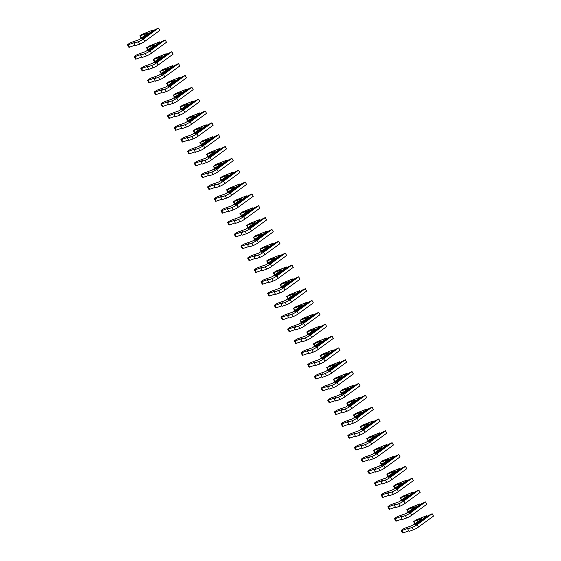 <?xml version="1.0" encoding="UTF-8"?>
<svg xmlns="http://www.w3.org/2000/svg" width="561" height="561" viewBox="0 0 561 561"><rect width="100%" height="100%" fill="white"/><g stroke="black" fill="none" stroke-linecap="round" stroke-linejoin="round"><path stroke-width="0.84" d="M426.549 515.72L415.996 519.942L413.92 521.457L421.928 518.616L412.601 525.419L405.217 528.034A2.679 0.386 -29.4 0 0 402.567 529.395A2.679 0.386 -29.4 0 0 401.199 530.58A2.679 0.386 -29.4 0 0 401.851 530.496L409.228 527.88L407.721 528.981L412.055 527.445A4.123 0.589 -29.4 0 0 417.153 524.668L432.138 513.736L428.169 515.664L416.592 524.107L414.923 524.696L426.5 516.253L426.549 515.72L426.998 516.513M407.721 528.981L409.053 531.351L413.387 529.815A4.123 0.589 -29.4 0 0 418.485 527.038L433.471 516.106L432.138 513.736M401.199 530.58L402.532 532.95A2.679 0.386 -29.4 0 0 403.184 532.866L408.787 530.881M426.704 516.73L426.5 516.253M419.873 503.869L409.32 508.098L407.244 509.605L415.252 506.772L405.926 513.574L398.541 516.19A2.679 0.386 -29.4 0 0 395.891 517.551A2.679 0.386 -29.4 0 0 394.523 518.736A2.679 0.386 -29.4 0 0 395.175 518.652L402.553 516.036L401.045 517.137L405.379 515.601A4.123 0.589 -29.4 0 0 410.477 512.824L425.462 501.892L421.493 503.813L409.916 512.256L408.254 512.852L419.824 504.409L419.873 503.869L420.322 504.669M401.045 517.137L402.377 519.507L406.718 517.971A4.123 0.589 -29.4 0 0 411.809 515.194L426.795 504.262L425.462 501.892M394.523 518.736L395.856 521.106A2.679 0.386 -29.4 0 0 396.508 521.015L402.111 519.03M420.028 504.886L419.824 504.409M413.198 492.025L402.644 496.254L400.575 497.761L408.576 494.928L399.25 501.73L391.866 504.346A2.679 0.386 -29.4 0 0 389.222 505.699A2.679 0.386 -29.4 0 0 387.847 506.892A2.679 0.386 -29.4 0 0 388.5 506.8L395.877 504.185L394.369 505.293L398.703 503.75A4.123 0.589 -29.4 0 0 403.801 500.973L418.787 490.048L414.817 491.969L403.247 500.412L401.578 501.001L413.148 492.558L413.198 492.025L413.646 492.824M394.369 505.293L395.701 507.656L400.042 506.12A4.123 0.589 -29.4 0 0 405.133 503.343L420.126 492.418L418.787 490.048M387.847 506.892L389.187 509.255A2.679 0.386 -29.4 0 0 389.832 509.171L395.435 507.186M413.352 493.042L413.148 492.558M406.522 480.181L395.968 484.402L393.899 485.917L401.907 483.077L392.574 489.886L385.19 492.502A2.679 0.386 -29.4 0 0 382.546 493.855A2.679 0.386 -29.4 0 0 381.171 495.04A2.679 0.386 -29.4 0 0 381.824 494.956L389.208 492.341L387.693 493.442L392.034 491.906A4.123 0.589 -29.4 0 0 397.125 489.129L412.111 478.196L408.142 480.125L396.571 488.568L394.902 489.157L406.48 480.714L406.522 480.181L406.977 480.98M387.693 493.442L389.025 495.812L393.366 494.276A4.123 0.589 -29.4 0 0 398.457 491.499L413.45 480.567L412.111 478.196M381.171 495.04L382.511 497.411A2.679 0.386 -29.4 0 0 383.156 497.327L388.759 495.342M406.676 481.191L406.48 480.714M399.853 468.337L389.292 472.558L387.223 474.073L395.232 471.233L385.898 478.035L378.521 480.651A2.679 0.386 -29.4 0 0 375.87 482.011A2.679 0.386 -29.4 0 0 374.503 483.196A2.679 0.386 -29.4 0 0 375.148 483.112L382.532 480.497L381.017 481.597L385.358 480.062A4.123 0.589 -29.4 0 0 390.449 477.285L405.435 466.352L401.473 468.281L389.895 476.717L388.226 477.313L399.804 468.87L399.853 468.337L400.302 469.129M381.017 481.597L382.357 483.968L386.69 482.432A4.123 0.589 -29.4 0 0 391.781 479.655L406.774 468.723L405.435 466.352M374.503 483.196L375.835 485.567A2.679 0.386 -29.4 0 0 376.48 485.482L382.09 483.491M400 469.347L399.804 468.87M393.177 456.486L382.623 460.714L380.547 462.222L388.556 459.389L379.222 466.191L371.845 468.807A2.679 0.386 -29.4 0 0 369.194 470.167A2.679 0.386 -29.4 0 0 367.827 471.352A2.679 0.386 -29.4 0 0 368.472 471.261L375.856 468.645L374.341 469.753L378.682 468.218A4.123 0.589 -29.4 0 0 383.773 465.441L398.766 454.508L394.797 456.43L383.219 464.873L381.55 465.462L393.128 457.026L393.177 456.486L393.626 457.285M374.341 469.753L375.681 472.124L380.014 470.581A4.123 0.589 -29.4 0 0 385.112 467.811L400.098 456.878L398.766 454.508M367.827 471.352L369.159 473.722A2.679 0.386 -29.4 0 0 369.811 473.631L375.414 471.647M393.331 457.503L393.128 457.026M386.501 444.642L375.947 448.863L373.871 450.378L381.88 447.545L372.546 454.347L365.169 456.963A2.679 0.386 -29.4 0 0 362.518 458.316A2.679 0.386 -29.4 0 0 361.151 459.501A2.679 0.386 -29.4 0 0 361.796 459.417L369.18 456.801L367.665 457.902L372.006 456.366A4.123 0.589 -29.4 0 0 377.097 453.59L392.09 442.664L388.121 444.585L376.543 453.029L374.874 453.618L386.452 445.175L386.501 444.642L386.95 445.441M367.665 457.902L369.005 460.272L373.338 458.737A4.123 0.589 -29.4 0 0 378.437 455.96L393.422 445.034L392.09 442.664M361.151 459.501L362.483 461.871A2.679 0.386 -29.4 0 0 363.135 461.787L368.738 459.803M386.655 445.658L386.452 445.175M379.825 432.797L369.271 437.019L367.196 438.534L375.204 435.694L365.877 442.503L358.493 445.111A2.679 0.386 -29.4 0 0 355.842 446.472A2.679 0.386 -29.4 0 0 354.475 447.657A2.679 0.386 -29.4 0 0 355.127 447.573L362.504 444.957L360.996 446.058L365.33 444.522A4.123 0.589 -29.4 0 0 370.421 441.745L385.414 430.813L381.445 432.741L369.867 441.184L368.198 441.773L379.776 433.33L379.825 432.797L380.274 433.597M360.996 446.058L362.329 448.428L366.663 446.893A4.123 0.589 -29.4 0 0 371.761 444.116L386.746 433.183L385.414 430.813M354.475 447.657L355.807 450.027A2.679 0.386 -29.4 0 0 356.459 449.943L362.062 447.959M379.979 433.807L379.776 433.33M373.149 420.946L362.595 425.175L360.52 426.69L368.528 423.85L359.201 430.652L351.817 433.267A2.679 0.386 -29.4 0 0 349.166 434.628A2.679 0.386 -29.4 0 0 347.799 435.813A2.679 0.386 -29.4 0 0 348.451 435.729L355.828 433.113L354.321 434.214L358.654 432.678A4.123 0.589 -29.4 0 0 363.752 429.901L378.738 418.969L374.769 420.89L363.191 429.333L361.529 429.929L373.1 421.486L373.149 420.946L373.598 421.746M354.321 434.214L355.653 436.584L359.994 435.048A4.123 0.589 -29.4 0 0 365.085 432.272L380.07 421.339L378.738 418.969M347.799 435.813L349.131 438.183A2.679 0.386 -29.4 0 0 349.784 438.092L355.386 436.107M373.303 421.963L373.1 421.486M366.473 409.102L355.919 413.331L353.851 414.838L361.852 412.005L352.525 418.808L345.141 421.423A2.679 0.386 -29.4 0 0 342.498 422.777A2.679 0.386 -29.4 0 0 341.123 423.969A2.679 0.386 -29.4 0 0 341.775 423.878L349.152 421.262L347.645 422.37L351.978 420.834A4.123 0.589 -29.4 0 0 357.077 418.057L372.062 407.125L368.093 409.046L356.523 417.489L354.854 418.078L366.424 409.635L366.473 409.102L366.922 409.902M347.645 422.37L348.977 424.733L353.318 423.197A4.123 0.589 -29.4 0 0 358.409 420.42L373.402 409.495L372.062 407.125M341.123 423.969L342.462 426.339A2.679 0.386 -29.4 0 0 343.108 426.248L348.711 424.263M366.628 410.119L366.424 409.635M359.797 397.258L349.244 401.48L347.175 402.994L355.183 400.154L345.849 406.963L338.465 409.579A2.679 0.386 -29.4 0 0 335.822 410.933A2.679 0.386 -29.4 0 0 334.447 412.118A2.679 0.386 -29.4 0 0 335.099 412.033L342.483 409.418L340.969 410.519L345.31 408.983A4.123 0.589 -29.4 0 0 350.401 406.206L365.386 395.281L361.417 397.202L349.847 405.645L348.178 406.234L359.755 397.791L359.797 397.258L360.253 398.058M340.969 410.519L342.301 412.889L346.642 411.353A4.123 0.589 -29.4 0 0 351.733 408.576L366.726 397.644L365.386 395.281M334.447 412.118L335.787 414.488A2.679 0.386 -29.4 0 0 336.432 414.404L342.035 412.419M359.952 398.268L359.755 397.791M353.128 385.414L342.568 389.636L340.499 391.15L348.507 388.31L339.174 395.112L331.796 397.728A2.679 0.386 -29.4 0 0 329.146 399.088A2.679 0.386 -29.4 0 0 327.778 400.274A2.679 0.386 -29.4 0 0 328.423 400.189L335.808 397.574L334.293 398.675L338.634 397.139A4.123 0.589 -29.4 0 0 343.725 394.362L358.71 383.429L354.748 385.358L343.171 393.801L341.502 394.39L353.079 385.947L353.128 385.414L353.577 386.206M334.293 398.675L335.632 401.045L339.966 399.509A4.123 0.589 -29.4 0 0 345.057 396.732L360.05 385.8L358.71 383.429M327.778 400.274L329.111 402.644A2.679 0.386 -29.4 0 0 329.756 402.56L335.366 400.575M353.276 386.424L353.079 385.947M346.453 373.563L335.899 377.791L333.823 379.299L341.831 376.466L332.498 383.268L325.121 385.884A2.679 0.386 -29.4 0 0 322.47 387.244A2.679 0.386 -29.4 0 0 321.102 388.429A2.679 0.386 -29.4 0 0 321.748 388.338L329.132 385.73L327.617 386.831L331.958 385.295A4.123 0.589 -29.4 0 0 337.049 382.518L352.042 371.585L348.072 373.507L336.495 381.95L334.826 382.546L346.403 374.103L346.453 373.563L346.901 374.362M327.617 386.831L328.956 389.201L333.29 387.665A4.123 0.589 -29.4 0 0 338.388 384.888L353.374 373.956L352.042 371.585M321.102 388.429L322.435 390.8A2.679 0.386 -29.4 0 0 323.087 390.708L328.69 388.724M346.607 374.58L346.403 374.103M339.777 361.719L329.223 365.947L327.147 367.455L335.155 364.622L325.822 371.424L318.445 374.04A2.679 0.386 -29.4 0 0 315.794 375.393A2.679 0.386 -29.4 0 0 314.426 376.585A2.679 0.386 -29.4 0 0 315.072 376.494L322.456 373.878L320.941 374.986L325.282 373.444A4.123 0.589 -29.4 0 0 330.373 370.667L345.366 359.741L341.397 361.663L329.819 370.106L328.15 370.695L339.728 362.252L339.777 361.719L340.225 362.518M320.941 374.986L322.28 377.35L326.614 375.814A4.123 0.589 -29.4 0 0 331.712 373.037L346.698 362.111L345.366 359.741M314.426 376.585L315.759 378.948A2.679 0.386 -29.4 0 0 316.411 378.864L322.014 376.88M339.931 362.736L339.728 362.252M333.101 349.875L322.547 354.096L320.471 355.611L328.48 352.771L319.153 359.58L311.769 362.196A2.679 0.386 -29.4 0 0 309.118 363.549A2.679 0.386 -29.4 0 0 307.751 364.734A2.679 0.386 -29.4 0 0 308.403 364.65L315.78 362.034L314.272 363.135L318.606 361.6A4.123 0.589 -29.4 0 0 323.697 358.823L338.69 347.89L334.721 349.819L323.143 358.262L321.474 358.851L333.052 350.408L333.101 349.875L333.55 350.674M314.272 363.135L315.605 365.506L319.938 363.97A4.123 0.589 -29.4 0 0 325.036 361.193L340.022 350.26L338.69 347.89M307.751 364.734L309.083 367.104A2.679 0.386 -29.4 0 0 309.735 367.02L315.338 365.036M333.255 350.884L333.052 350.408M326.425 338.024L315.871 342.252L313.795 343.767L321.804 340.927L312.477 347.729L305.093 350.345A2.679 0.386 -29.4 0 0 302.442 351.705A2.679 0.386 -29.4 0 0 301.075 352.89A2.679 0.386 -29.4 0 0 301.727 352.806L309.104 350.19L307.596 351.291L311.93 349.755A4.123 0.589 -29.4 0 0 317.028 346.979L332.014 336.046L328.045 337.974L316.467 346.41L314.805 347.007L326.376 338.564L326.425 338.024L326.874 338.823M307.596 351.291L308.929 353.661L313.269 352.126A4.123 0.589 -29.4 0 0 318.36 349.349L333.346 338.416L332.014 336.046M301.075 352.89L302.407 355.26A2.679 0.386 -29.4 0 0 303.059 355.176L308.662 353.185M326.579 339.04L326.376 338.564M319.749 326.179L309.195 330.408L307.126 331.916L315.128 329.083L305.801 335.885L298.417 338.5A2.679 0.386 -29.4 0 0 295.773 339.861A2.679 0.386 -29.4 0 0 294.399 341.046A2.679 0.386 -29.4 0 0 295.051 340.955L302.428 338.339L300.92 339.447L305.254 337.911A4.123 0.589 -29.4 0 0 310.352 335.134L325.338 324.202L321.369 326.123L309.798 334.566L308.129 335.155L319.7 326.719L319.749 326.179L320.198 326.979M300.92 339.447L302.253 341.817L306.594 340.275A4.123 0.589 -29.4 0 0 311.685 337.498L326.677 326.572L325.338 324.202M294.399 341.046L295.738 343.416A2.679 0.386 -29.4 0 0 296.383 343.325L301.986 341.34M319.903 327.196L319.7 326.719M313.073 314.335L302.519 318.557L300.451 320.072L308.459 317.238L299.125 324.041L291.741 326.656A2.679 0.386 -29.4 0 0 289.097 328.01A2.679 0.386 -29.4 0 0 287.723 329.195A2.679 0.386 -29.4 0 0 288.375 329.111L295.759 326.495L294.245 327.596L298.585 326.06A4.123 0.589 -29.4 0 0 303.676 323.283L318.662 312.358L314.693 314.279L303.122 322.722L301.453 323.311L313.031 314.868L313.073 314.335L313.522 315.135M294.245 327.596L295.577 329.966L299.918 328.43A4.123 0.589 -29.4 0 0 305.009 325.653L320.001 314.721L318.662 312.358M287.723 329.195L289.062 331.565A2.679 0.386 -29.4 0 0 289.707 331.481L295.31 329.496M313.227 315.352L313.031 314.868M306.404 302.491L295.843 306.713L293.775 308.227L301.783 305.387L292.449 312.197L285.072 314.805A2.679 0.386 -29.4 0 0 282.421 316.166A2.679 0.386 -29.4 0 0 281.047 317.351A2.679 0.386 -29.4 0 0 281.699 317.267L289.083 314.651L287.569 315.752L291.909 314.216A4.123 0.589 -29.4 0 0 297 311.439L311.986 300.507L308.024 302.435L296.446 310.878L294.777 311.467L306.355 303.024L306.404 302.491L306.853 303.284M287.569 315.752L288.908 318.122L293.242 316.586A4.123 0.589 -29.4 0 0 298.333 313.809L313.326 302.877L311.986 300.507M281.047 317.351L282.386 319.721A2.679 0.386 -29.4 0 0 283.032 319.637L288.642 317.652M306.551 303.501L306.355 303.024M299.728 290.64L289.174 294.869L287.099 296.376L295.107 293.543L285.773 300.345L278.396 302.961A2.679 0.386 -29.4 0 0 275.746 304.321A2.679 0.386 -29.4 0 0 274.378 305.507A2.679 0.386 -29.4 0 0 275.023 305.422L282.407 302.807L280.893 303.908L285.233 302.372A4.123 0.589 -29.4 0 0 290.325 299.595L305.317 288.663L301.348 290.584L289.771 299.027L288.102 299.623L299.679 291.18L299.728 290.64L300.177 291.44M280.893 303.908L282.232 306.278L286.566 304.742A4.123 0.589 -29.4 0 0 291.664 301.965L306.65 291.033L305.317 288.663M274.378 305.507L275.71 307.877A2.679 0.386 -29.4 0 0 276.363 307.786L281.966 305.801M299.883 291.657L299.679 291.18M293.052 278.796L282.499 283.025L280.423 284.532L288.431 281.699L279.098 288.501L271.72 291.117A2.679 0.386 -29.4 0 0 269.07 292.47A2.679 0.386 -29.4 0 0 267.702 293.662A2.679 0.386 -29.4 0 0 268.347 293.571L275.731 290.956L274.217 292.064L278.558 290.521A4.123 0.589 -29.4 0 0 283.649 287.751L298.641 276.818L294.672 278.74L283.095 287.183L281.426 287.772L293.003 279.329L293.052 278.796L293.501 279.595M274.217 292.064L275.556 294.427L279.89 292.891A4.123 0.589 -29.4 0 0 284.988 290.114L299.974 279.189L298.641 276.818M267.702 293.662L269.035 296.026A2.679 0.386 -29.4 0 0 269.687 295.942L275.29 293.957M293.207 279.813L293.003 279.329M286.376 266.952L275.823 271.173L273.747 272.688L281.755 269.848L272.429 276.657L265.044 279.273A2.679 0.386 -29.4 0 0 262.394 280.626A2.679 0.386 -29.4 0 0 261.026 281.811A2.679 0.386 -29.4 0 0 261.678 281.727L269.056 279.112L267.548 280.212L271.882 278.677A4.123 0.589 -29.4 0 0 276.973 275.9L291.965 264.974L287.996 266.896L276.419 275.339L274.75 275.928L286.327 267.485L286.376 266.952L286.825 267.751M267.548 280.212L268.88 282.583L273.214 281.047A4.123 0.589 -29.4 0 0 278.312 278.27L293.298 267.338L291.965 264.974M261.026 281.811L262.359 284.182A2.679 0.386 -29.4 0 0 263.011 284.097L268.614 282.113M286.531 267.962L286.327 267.485M279.701 255.108L269.147 259.329L267.071 260.844L275.079 258.004L265.753 264.806L258.369 267.422A2.679 0.386 -29.4 0 0 255.718 268.782A2.679 0.386 -29.4 0 0 254.35 269.967A2.679 0.386 -29.4 0 0 255.003 269.883L262.38 267.267L260.872 268.368L265.206 266.833A4.123 0.589 -29.4 0 0 270.304 264.056L285.29 253.123L281.32 255.052L269.743 263.488L268.081 264.084L279.651 255.641L279.701 255.108L280.149 255.9M260.872 268.368L262.204 270.739L266.545 269.203A4.123 0.589 -29.4 0 0 271.636 266.426L286.622 255.493L285.29 253.123M254.35 269.967L255.683 272.337A2.679 0.386 -29.4 0 0 256.335 272.253L261.938 270.262M279.855 256.118L279.651 255.641M273.025 243.257L262.471 247.485L260.402 248.993L268.403 246.16L259.077 252.962L251.693 255.578A2.679 0.386 -29.4 0 0 249.049 256.938A2.679 0.386 -29.4 0 0 247.674 258.123A2.679 0.386 -29.4 0 0 248.327 258.032L255.704 255.423L254.196 256.524L258.53 254.989A4.123 0.589 -29.4 0 0 263.628 252.212L278.614 241.279L274.645 243.201L263.074 251.644L261.405 252.233L272.976 243.797L273.025 243.257L273.473 244.056M254.196 256.524L255.528 258.894L259.869 257.352A4.123 0.589 -29.4 0 0 264.96 254.582L279.953 243.649L278.614 241.279M247.674 258.123L249.014 260.493A2.679 0.386 -29.4 0 0 249.659 260.402L255.262 258.418M273.179 244.273L272.976 243.797M266.349 231.413L255.795 235.634L253.726 237.149L261.735 234.316L252.401 241.118L245.017 243.733A2.679 0.386 -29.4 0 0 242.373 245.087A2.679 0.386 -29.4 0 0 240.999 246.279A2.679 0.386 -29.4 0 0 241.651 246.188L249.035 243.572L247.52 244.673L251.861 243.137A4.123 0.589 -29.4 0 0 256.952 240.36L271.938 229.435L267.969 231.356L256.398 239.799L254.729 240.389L266.307 231.945L266.349 231.413L266.798 232.212M247.52 244.673L248.853 247.043L253.193 245.508A4.123 0.589 -29.4 0 0 258.284 242.731L273.277 231.805L271.938 229.435M240.999 246.279L242.338 248.642A2.679 0.386 -29.4 0 0 242.983 248.558L248.586 246.574M266.503 232.429L266.307 231.945M259.68 219.568L249.119 223.79L247.05 225.305L255.059 222.465L245.725 229.274L238.348 231.889A2.679 0.386 -29.4 0 0 235.697 233.243A2.679 0.386 -29.4 0 0 234.323 234.428A2.679 0.386 -29.4 0 0 234.975 234.344L242.359 231.728L240.844 232.829L245.185 231.293A4.123 0.589 -29.4 0 0 250.276 228.516L265.262 217.584L261.3 219.512L249.722 227.955L248.053 228.544L259.631 220.101L259.68 219.568L260.129 220.368M240.844 232.829L242.184 235.199L246.517 233.664A4.123 0.589 -29.4 0 0 251.609 230.887L266.601 219.954L265.262 217.584M234.323 234.428L235.662 236.798A2.679 0.386 -29.4 0 0 236.307 236.714L241.917 234.729M259.827 220.578L259.631 220.101M253.004 207.717L242.45 211.946L240.374 213.46L248.383 210.62L239.049 217.423L231.672 220.038A2.679 0.386 -29.4 0 0 229.021 221.399A2.679 0.386 -29.4 0 0 227.654 222.584A2.679 0.386 -29.4 0 0 228.299 222.5L235.683 219.884L234.168 220.985L238.509 219.449A4.123 0.589 -29.4 0 0 243.6 216.672L258.593 205.74L254.624 207.668L243.046 216.104L241.377 216.7L252.955 208.257L253.004 207.717L253.453 208.517M234.168 220.985L235.508 223.355L239.842 221.819A4.123 0.589 -29.4 0 0 244.94 219.042L259.925 208.11L258.593 205.74M227.654 222.584L228.986 224.954A2.679 0.386 -29.4 0 0 229.638 224.863L235.241 222.878M253.158 208.734L252.955 208.257M246.328 195.873L235.774 200.102L233.699 201.609L241.707 198.776L232.373 205.578L224.996 208.194A2.679 0.386 -29.4 0 0 222.345 209.548A2.679 0.386 -29.4 0 0 220.978 210.74A2.679 0.386 -29.4 0 0 221.623 210.648L229.007 208.033L227.493 209.141L231.833 207.605A4.123 0.589 -29.4 0 0 236.924 204.828L251.917 193.896L247.948 195.817L236.37 204.26L234.701 204.849L246.279 196.413L246.328 195.873L246.777 196.673M227.493 209.141L228.832 211.511L233.166 209.968A4.123 0.589 -29.4 0 0 238.264 207.191L253.249 196.266L251.917 193.896M220.978 210.74L222.31 213.11A2.679 0.386 -29.4 0 0 222.962 213.019L228.565 211.034M246.482 196.89L246.279 196.413M239.652 184.029L229.098 188.251L227.023 189.765L235.031 186.925L225.704 193.734L218.32 196.35A2.679 0.386 -29.4 0 0 215.669 197.703A2.679 0.386 -29.4 0 0 214.302 198.889A2.679 0.386 -29.4 0 0 214.954 198.804L222.331 196.189L220.824 197.29L225.157 195.754A4.123 0.589 -29.4 0 0 230.248 192.977L245.241 182.052L241.272 183.973L229.694 192.416L228.025 193.005L239.603 184.562L239.652 184.029L240.101 184.828M220.824 197.29L222.156 199.66L226.49 198.124A4.123 0.589 -29.4 0 0 231.588 195.347L246.574 184.415L245.241 182.052M214.302 198.889L215.634 201.259A2.679 0.386 -29.4 0 0 216.287 201.175L221.89 199.19M239.806 185.046L239.603 184.562M232.976 172.185L222.422 176.406L220.347 177.921L228.355 175.081L219.028 181.883L211.644 184.499A2.679 0.386 -29.4 0 0 208.994 185.859A2.679 0.386 -29.4 0 0 207.626 187.044A2.679 0.386 -29.4 0 0 208.278 186.96L215.655 184.345L214.148 185.446L218.481 183.91A4.123 0.589 -29.4 0 0 223.58 181.133L238.565 170.2L234.596 172.129L223.019 180.572L221.357 181.161L232.927 172.718L232.976 172.185L233.425 172.977M214.148 185.446L215.48 187.816L219.821 186.28A4.123 0.589 -29.4 0 0 224.912 183.503L239.898 172.571L238.565 170.2M207.626 187.044L208.958 189.415A2.679 0.386 -29.4 0 0 209.611 189.33L215.214 187.346M233.131 173.195L232.927 172.718M226.3 160.334L215.747 164.562L213.678 166.07L221.679 163.237L212.353 170.039L204.968 172.655A2.679 0.386 -29.4 0 0 202.325 174.015A2.679 0.386 -29.4 0 0 200.95 175.2A2.679 0.386 -29.4 0 0 201.602 175.116L208.98 172.5L207.472 173.601L211.806 172.066A4.123 0.589 -29.4 0 0 216.904 169.289L231.889 158.356L227.92 160.278L216.35 168.721L214.681 169.317L226.251 160.874L226.3 160.334L226.749 161.133M207.472 173.601L208.804 175.972L213.145 174.436A4.123 0.589 -29.4 0 0 218.236 171.659L233.222 160.726L231.889 158.356M200.95 175.2L202.29 177.571A2.679 0.386 -29.4 0 0 202.935 177.479L208.538 175.495M226.455 161.351L226.251 160.874M219.624 148.49L209.071 152.718L207.002 154.226L215.01 151.393L205.677 158.195L198.292 160.811A2.679 0.386 -29.4 0 0 195.649 162.164A2.679 0.386 -29.4 0 0 194.274 163.356A2.679 0.386 -29.4 0 0 194.926 163.265L202.311 160.649L200.796 161.757L205.137 160.215A4.123 0.589 -29.4 0 0 210.228 157.445L225.213 146.512L221.244 148.434L209.674 156.877L208.005 157.466L219.582 149.023L219.624 148.49L220.073 149.289M200.796 161.757L202.128 164.121L206.469 162.585A4.123 0.589 -29.4 0 0 211.56 159.808L226.553 148.882L225.213 146.512M194.274 163.356L195.614 165.719A2.679 0.386 -29.4 0 0 196.259 165.635L201.862 163.651M219.779 149.506L219.582 149.023M212.949 136.646L202.395 140.867L200.326 142.382L208.334 139.542L199.001 146.351L191.624 148.967A2.679 0.386 -29.4 0 0 188.973 150.32A2.679 0.386 -29.4 0 0 187.598 151.505A2.679 0.386 -29.4 0 0 188.251 151.421L195.635 148.805L194.12 149.906L198.461 148.37A4.123 0.589 -29.4 0 0 203.552 145.594L218.538 134.661L214.575 136.589L202.998 145.033L201.329 145.622L212.907 137.179L212.949 136.646L213.404 137.445M194.12 149.906L195.459 152.276L199.793 150.741A4.123 0.589 -29.4 0 0 204.884 147.964L219.877 137.031L218.538 134.661M187.598 151.505L188.938 153.875A2.679 0.386 -29.4 0 0 189.583 153.791L195.193 151.807M213.103 137.655L212.907 137.179M206.28 124.801L195.726 129.023L193.65 130.538L201.658 127.698L192.325 134.5L184.948 137.115A2.679 0.386 -29.4 0 0 182.297 138.476A2.679 0.386 -29.4 0 0 180.93 139.661A2.679 0.386 -29.4 0 0 181.575 139.577L188.959 136.961L187.444 138.062L191.785 136.526A4.123 0.589 -29.4 0 0 196.876 133.749L211.869 122.817L207.9 124.745L196.322 133.181L194.653 133.777L206.231 125.334L206.28 124.801L206.729 125.594M187.444 138.062L188.784 140.432L193.117 138.897A4.123 0.589 -29.4 0 0 198.215 136.12L213.201 125.187L211.869 122.817M180.93 139.661L182.262 142.031A2.679 0.386 -29.4 0 0 182.914 141.947L188.517 139.955M206.434 125.811L206.231 125.334M199.604 112.95L189.05 117.179L186.974 118.687L194.983 115.854L185.649 122.656L178.272 125.271A2.679 0.386 -29.4 0 0 175.621 126.632A2.679 0.386 -29.4 0 0 174.254 127.817A2.679 0.386 -29.4 0 0 174.899 127.726L182.283 125.117L180.768 126.218L185.109 124.682A4.123 0.589 -29.4 0 0 190.2 121.905L205.193 110.973L201.224 112.894L189.646 121.337L187.977 121.926L199.555 113.49L199.604 112.95L200.053 113.75M180.768 126.218L182.108 128.588L186.441 127.045A4.123 0.589 -29.4 0 0 191.539 124.276L206.525 113.343L205.193 110.973M174.254 127.817L175.586 130.187A2.679 0.386 -29.4 0 0 176.238 130.096L181.841 128.111M199.758 113.967L199.555 113.49M192.928 101.106L182.374 105.328L180.298 106.842L188.307 104.009L178.98 110.812L171.596 113.427A2.679 0.386 -29.4 0 0 168.945 114.781A2.679 0.386 -29.4 0 0 167.578 115.966A2.679 0.386 -29.4 0 0 168.23 115.882L175.607 113.266L174.099 114.367L178.433 112.831A4.123 0.589 -29.4 0 0 183.524 110.054L198.517 99.129L194.548 101.05L182.97 109.493L181.301 110.082L192.879 101.639L192.928 101.106L193.377 101.906M174.099 114.367L175.432 116.737L179.765 115.201A4.123 0.589 -29.4 0 0 184.864 112.424L199.849 101.499L198.517 99.129M167.578 115.966L168.91 118.336A2.679 0.386 -29.4 0 0 169.562 118.252L175.165 116.267M193.082 102.123L192.879 101.639M186.252 89.262L175.698 93.484L173.622 94.998L181.631 92.158L172.304 98.967L164.92 101.576A2.679 0.386 -29.4 0 0 162.269 102.936A2.679 0.386 -29.4 0 0 160.902 104.122A2.679 0.386 -29.4 0 0 161.554 104.037L168.931 101.422L167.423 102.523L171.757 100.987A4.123 0.589 -29.4 0 0 176.855 98.21L191.841 87.278L187.872 89.206L176.294 97.649L174.632 98.238L186.203 89.795L186.252 89.262L186.701 90.062M167.423 102.523L168.756 104.893L173.097 103.357A4.123 0.589 -29.4 0 0 178.188 100.58L193.173 89.648L191.841 87.278M160.902 104.122L162.234 106.492A2.679 0.386 -29.4 0 0 162.886 106.408L168.489 104.423M186.406 90.272L186.203 89.795M179.576 77.411L169.022 81.64L166.954 83.154L174.955 80.314L165.628 87.116L158.244 89.732A2.679 0.386 -29.4 0 0 155.6 91.092A2.679 0.386 -29.4 0 0 154.226 92.277A2.679 0.386 -29.4 0 0 154.878 92.193L162.255 89.578L160.748 90.679L165.081 89.143A4.123 0.589 -29.4 0 0 170.179 86.366L185.165 75.433L181.196 77.355L169.625 85.798L167.956 86.394L179.527 77.951L179.576 77.411L180.025 78.21M160.748 90.679L162.08 93.049L166.421 91.513A4.123 0.589 -29.4 0 0 171.512 88.736L186.497 77.804L185.165 75.433M154.226 92.277L155.565 94.648A2.679 0.386 -29.4 0 0 156.21 94.557L161.813 92.572M179.73 78.428L179.527 77.951M172.9 65.567L162.346 69.795L160.278 71.303L168.279 68.47L158.952 75.272L151.568 77.888A2.679 0.386 -29.4 0 0 148.924 79.241A2.679 0.386 -29.4 0 0 147.55 80.433A2.679 0.386 -29.4 0 0 148.202 80.342L155.586 77.727L154.072 78.835L158.412 77.299A4.123 0.589 -29.4 0 0 163.503 74.522L178.489 63.589L174.52 65.511L162.949 73.954L161.28 74.543L172.858 66.1L172.9 65.567L173.349 66.366M154.072 78.835L155.404 81.198L159.745 79.662A4.123 0.589 -29.4 0 0 164.836 76.885L179.829 65.96L178.489 63.589M147.55 80.433L148.889 82.804A2.679 0.386 -29.4 0 0 149.535 82.712L155.138 80.728M173.054 66.584L172.858 66.1M166.224 53.723L155.67 57.944L153.602 59.459L161.61 56.619L152.276 63.428L144.899 66.044A2.679 0.386 -29.4 0 0 142.249 67.397A2.679 0.386 -29.4 0 0 140.874 68.582A2.679 0.386 -29.4 0 0 141.526 68.498L148.91 65.882L147.396 66.983L151.736 65.448A4.123 0.589 -29.4 0 0 156.828 62.671L171.813 51.745L167.851 53.667L156.274 62.11L154.605 62.699L166.182 54.256L166.224 53.723L166.68 54.522M147.396 66.983L148.735 69.354L153.069 67.818A4.123 0.589 -29.4 0 0 158.16 65.041L173.153 54.108L171.813 51.745M140.874 68.582L142.214 70.952A2.679 0.386 -29.4 0 0 142.859 70.868L148.469 68.884M166.379 54.733L166.182 54.256M159.555 41.879L149.002 46.1L146.926 47.615L154.934 44.775L145.601 51.577L138.223 54.193A2.679 0.386 -29.4 0 0 135.573 55.553A2.679 0.386 -29.4 0 0 134.205 56.738A2.679 0.386 -29.4 0 0 134.85 56.654L142.235 54.038L140.72 55.139L145.061 53.604A4.123 0.589 -29.4 0 0 150.152 50.827L165.144 39.894L161.175 41.823L149.598 50.266L147.929 50.855L159.506 42.412L159.555 41.879L160.004 42.671M140.72 55.139L142.059 57.51L146.393 55.974A4.123 0.589 -29.4 0 0 151.491 53.197L166.477 42.264L165.144 39.894M134.205 56.738L135.538 59.108A2.679 0.386 -29.4 0 0 136.19 59.024L141.793 57.04M159.71 42.888L159.506 42.412M152.88 30.028L142.326 34.256L140.25 35.764L148.258 32.931L138.925 39.733L131.547 42.348A2.679 0.386 -29.4 0 0 128.897 43.709A2.679 0.386 -29.4 0 0 127.529 44.894A2.679 0.386 -29.4 0 0 128.174 44.803L135.559 42.194L134.044 43.295L138.385 41.759A4.123 0.589 -29.4 0 0 143.476 38.982L158.468 28.05L154.499 29.971L142.922 38.414L141.253 39.011L152.83 30.567L152.88 30.028L153.328 30.827M134.044 43.295L135.383 45.665L139.717 44.13A4.123 0.589 -29.4 0 0 144.815 41.353L159.801 30.42L158.468 28.05M127.529 44.894L128.862 47.264A2.679 0.386 -29.4 0 0 129.514 47.173L135.117 45.189M153.034 31.044L152.83 30.567M413.92 521.457L415.119 523.581M401.851 530.496L403.184 532.866M412.055 527.445L413.387 529.815M417.153 524.668L418.485 527.038M407.244 509.605L408.443 511.737M395.175 518.652L396.508 521.015M405.379 515.601L406.718 517.971M410.477 512.824L411.809 515.194M400.575 497.761L401.774 499.893M388.5 506.8L389.832 509.171M398.703 503.75L400.042 506.12M403.801 500.973L405.133 503.343M393.899 485.917L395.098 488.042M381.824 494.956L383.156 497.327M392.034 491.906L393.366 494.276M397.125 489.129L398.457 491.499M387.223 474.073L388.422 476.198M375.148 483.112L376.48 485.482M385.358 480.062L386.69 482.432M390.449 477.285L391.781 479.655M380.547 462.222L381.746 464.354M368.472 471.261L369.811 473.631M378.682 468.218L380.014 470.581M383.773 465.441L385.112 467.811M373.871 450.378L375.071 452.51M361.796 459.417L363.135 461.787M372.006 456.366L373.338 458.737M377.097 453.59L378.437 455.96M367.196 438.534L368.395 440.658M355.127 447.573L356.459 449.943M365.33 444.522L366.663 446.893M370.421 441.745L371.761 444.116M360.52 426.69L361.719 428.814M348.451 435.729L349.784 438.092M358.654 432.678L359.994 435.048M363.752 429.901L365.085 432.272M353.851 414.838L355.05 416.97M341.775 423.878L343.108 426.248M351.978 420.834L353.318 423.197M357.077 418.057L358.409 420.42M347.175 402.994L348.374 405.119M335.099 412.033L336.432 414.404M345.31 408.983L346.642 411.353M350.401 406.206L351.733 408.576M340.499 391.15L341.698 393.275M328.423 400.189L329.756 402.56M338.634 397.139L339.966 399.509M343.725 394.362L345.057 396.732M333.823 379.299L335.022 381.431M321.748 388.338L323.087 390.708M331.958 385.295L333.29 387.665M337.049 382.518L338.388 384.888M327.147 367.455L328.346 369.587M315.072 376.494L316.411 378.864M325.282 373.444L326.614 375.814M330.373 370.667L331.712 373.037M320.471 355.611L321.67 357.736M308.403 364.65L309.735 367.02M318.606 361.6L319.938 363.97M323.697 358.823L325.036 361.193M313.795 343.767L314.994 345.892M301.727 352.806L303.059 355.176M311.93 349.755L313.269 352.126M317.028 346.979L318.36 349.349M307.126 331.916L308.326 334.047M295.051 340.955L296.383 343.325M305.254 337.911L306.594 340.275M310.352 335.134L311.685 337.498M300.451 320.072L301.65 322.203M288.375 329.111L289.707 331.481M298.585 326.06L299.918 328.43M303.676 323.283L305.009 325.653M293.775 308.227L294.974 310.352M281.699 317.267L283.032 319.637M291.909 314.216L293.242 316.586M297 311.439L298.333 313.809M287.099 296.376L288.298 298.508M275.023 305.422L276.363 307.786M285.233 302.372L286.566 304.742M290.325 299.595L291.664 301.965M280.423 284.532L281.622 286.664M268.347 293.571L269.687 295.942M278.558 290.521L279.89 292.891M283.649 287.751L284.988 290.114M273.747 272.688L274.946 274.813M261.678 281.727L263.011 284.097M271.882 278.677L273.214 281.047M276.973 275.9L278.312 278.27M267.071 260.844L268.27 262.969M255.003 269.883L256.335 272.253M265.206 266.833L266.545 269.203M270.304 264.056L271.636 266.426M260.402 248.993L261.601 251.125M248.327 258.032L249.659 260.402M258.53 254.989L259.869 257.352M263.628 252.212L264.96 254.582M253.726 237.149L254.925 239.281M241.651 246.188L242.983 248.558M251.861 243.137L253.193 245.508M256.952 240.36L258.284 242.731M247.05 225.305L248.25 227.429M234.975 234.344L236.307 236.714M245.185 231.293L246.517 233.664M250.276 228.516L251.609 230.887M240.374 213.46L241.574 215.585M228.299 222.5L229.638 224.863M238.509 219.449L239.842 221.819M243.6 216.672L244.94 219.042M233.699 201.609L234.898 203.741M221.623 210.648L222.962 213.019M231.833 207.605L233.166 209.968M236.924 204.828L238.264 207.191M227.023 189.765L228.222 191.897M214.954 198.804L216.287 201.175M225.157 195.754L226.49 198.124M230.248 192.977L231.588 195.347M220.347 177.921L221.546 180.046M208.278 186.96L209.611 189.33M218.481 183.91L219.821 186.28M223.58 181.133L224.912 183.503M213.678 166.07L214.877 168.202M201.602 175.116L202.935 177.479M211.806 172.066L213.145 174.436M216.904 169.289L218.236 171.659M207.002 154.226L208.201 156.358M194.926 163.265L196.259 165.635M205.137 160.215L206.469 162.585M210.228 157.445L211.56 159.808M200.326 142.382L201.525 144.507M188.251 151.421L189.583 153.791M198.461 148.37L199.793 150.741M203.552 145.594L204.884 147.964M193.65 130.538L194.849 132.662M181.575 139.577L182.914 141.947M191.785 136.526L193.117 138.897M196.876 133.749L198.215 136.12M186.974 118.687L188.173 120.818M174.899 127.726L176.238 130.096M185.109 124.682L186.441 127.045M190.2 121.905L191.539 124.276M180.298 106.842L181.498 108.974M168.23 115.882L169.562 118.252M178.433 112.831L179.765 115.201M183.524 110.054L184.864 112.424M173.622 94.998L174.822 97.123M161.554 104.037L162.886 106.408M171.757 100.987L173.097 103.357M176.855 98.21L178.188 100.58M166.954 83.154L168.153 85.279M154.878 92.193L156.21 94.557M165.081 89.143L166.421 91.513M170.179 86.366L171.512 88.736M160.278 71.303L161.477 73.435M148.202 80.342L149.535 82.712M158.412 77.299L159.745 79.662M163.503 74.522L164.836 76.885M153.602 59.459L154.801 61.584M141.526 68.498L142.859 70.868M151.736 65.448L153.069 67.818M156.828 62.671L158.16 65.041M146.926 47.615L148.125 49.74M134.85 56.654L136.19 59.024M145.061 53.604L146.393 55.974M150.152 50.827L151.491 53.197M140.25 35.764L141.449 37.896M128.174 44.803L129.514 47.173M138.385 41.759L139.717 44.13M143.476 38.982L144.815 41.353M413.52 521.506L414.817 523.806M406.844 509.661L408.142 511.962M400.175 497.817L401.466 500.11M393.499 485.973L394.79 488.266M386.824 474.122L388.114 476.422M380.148 462.278L381.445 464.578M373.472 450.434L374.769 452.727M366.796 438.583L368.093 440.883M360.12 426.739L361.417 429.039M353.451 414.895L354.741 417.188M346.775 403.05L348.065 405.344M340.099 391.199L341.39 393.499M333.423 379.355L334.721 381.655M326.747 367.511L328.045 369.804M320.072 355.66L321.369 357.96M313.396 343.816L314.693 346.116M306.727 331.972L308.017 334.265M300.051 320.128L301.341 322.421M293.375 308.277L294.665 310.577M286.699 296.432L287.996 298.733M280.023 284.588L281.32 286.881M273.347 272.744L274.645 275.037M266.671 260.893L267.969 263.193M260.002 249.049L261.293 251.349M253.327 237.205L254.617 239.498M246.651 225.354L247.941 227.654M239.975 213.51L241.272 215.81M233.299 201.665L234.596 203.959M226.623 189.821L227.92 192.114M219.947 177.97L221.244 180.27M213.278 166.126L214.568 168.426M206.602 154.282L207.893 156.575M199.926 142.438L201.217 144.731M193.25 130.587L194.548 132.887M186.575 118.743L187.872 121.043M179.899 106.899L181.196 109.192M173.223 95.047L174.52 97.348M166.554 83.203L167.844 85.503M159.878 71.359L161.168 73.652M153.202 59.515L154.492 61.808M146.526 47.664L147.824 49.964M139.85 35.82L141.148 38.12"/></g></svg>
